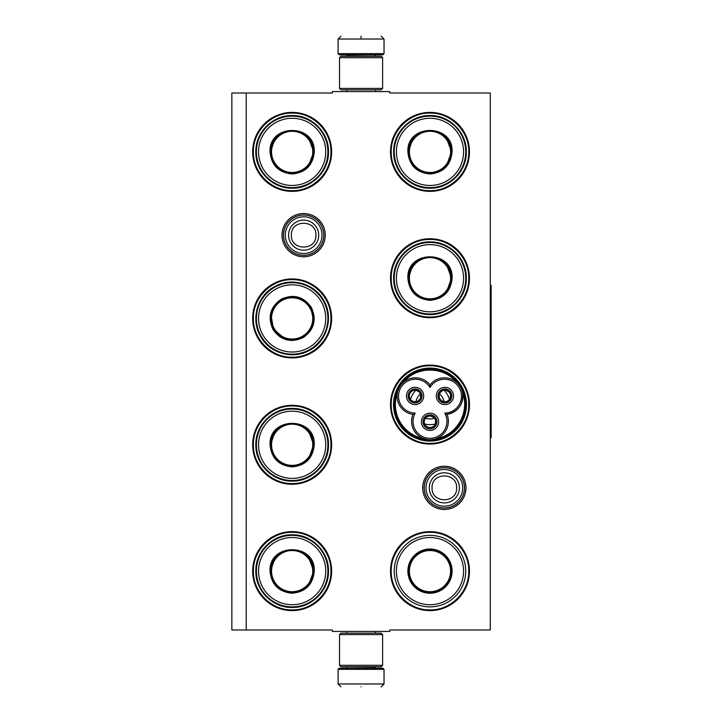 <?xml version="1.0" encoding="UTF-8"?>
<svg xmlns="http://www.w3.org/2000/svg" width="723" height="723" viewBox="0 0 723 723"><rect width="100%" height="100%" fill="white"/><g stroke="black" fill="none" stroke-linecap="round" stroke-linejoin="round"><path stroke-width="1.08" d="M444.347 509.471A21.627 21.627 0 0 1 422.72 487.853A21.627 21.627 0 0 1 444.347 466.227A21.627 21.627 0 0 1 465.964 487.853A21.627 21.627 0 0 1 444.347 509.471M444.347 508.034A20.19 20.19 0 0 1 424.157 487.853A20.19 20.19 0 0 1 444.347 467.664A20.19 20.19 0 0 1 464.537 487.853A20.19 20.19 0 0 1 444.347 508.034M303.642 256.773A21.627 21.627 0 0 1 282.015 235.147A21.627 21.627 0 0 1 303.642 213.529A21.627 21.627 0 0 1 325.26 235.147A21.627 21.627 0 0 1 303.642 256.773M303.642 255.336A20.19 20.19 0 0 1 283.452 235.147A20.19 20.19 0 0 1 303.642 214.966A20.19 20.19 0 0 1 323.823 235.147A20.19 20.19 0 0 1 303.642 255.336M246.209 93.005L332.354 93.005L332.354 91.568L389.787 91.568L389.787 93.005L490.293 93.005L490.293 629.995L389.787 629.995L389.787 631.432L332.354 631.432L332.354 629.995L231.848 629.995L231.848 93.005L246.209 93.005L246.209 629.995M292.155 531.64A39.485 39.485 0 0 0 252.67 571.125A39.485 39.485 0 0 0 292.155 610.61A39.485 39.485 0 0 0 331.631 571.125A39.485 39.485 0 0 0 292.155 531.64M292.155 405.296A39.485 39.485 0 0 0 252.67 444.772A39.485 39.485 0 0 0 292.155 484.256A39.485 39.485 0 0 0 331.631 444.772A39.485 39.485 0 0 0 292.155 405.296M292.155 278.942A39.485 39.485 0 0 0 252.67 318.427A39.485 39.485 0 0 0 292.155 357.912A39.485 39.485 0 0 0 331.631 318.427A39.485 39.485 0 0 0 292.155 278.942M429.986 531.64A39.485 39.485 0 0 0 390.501 571.125A39.485 39.485 0 0 0 429.986 610.61A39.485 39.485 0 0 0 469.471 571.125A39.485 39.485 0 0 0 429.986 531.64M429.986 365.088A39.485 39.485 0 0 0 390.501 404.573A39.485 39.485 0 0 0 429.986 444.058A39.485 39.485 0 0 0 469.471 404.573A39.485 39.485 0 0 0 429.986 365.088M429.986 238.744A39.485 39.485 0 0 0 390.501 278.228A39.485 39.485 0 0 0 429.986 317.704A39.485 39.485 0 0 0 469.471 278.228A39.485 39.485 0 0 0 429.986 238.744M292.155 112.39A39.485 39.485 0 0 0 252.67 151.875A39.485 39.485 0 0 0 292.155 191.36A39.485 39.485 0 0 0 331.631 151.875A39.485 39.485 0 0 0 292.155 112.39M429.986 112.39A39.485 39.485 0 0 0 390.501 151.875A39.485 39.485 0 0 0 429.986 191.36A39.485 39.485 0 0 0 469.471 151.875A39.485 39.485 0 0 0 429.986 112.39M429.986 441.057A36.484 36.484 0 0 1 393.511 404.573A36.484 36.484 0 0 1 429.986 368.097A36.484 36.484 0 0 1 466.471 404.573A36.484 36.484 0 0 1 429.986 441.057M429.986 113.104C450.7 112.58 469.281 131.161 468.757 151.875C469.281 172.589 450.7 191.17 429.986 190.637C409.272 191.17 390.691 172.589 391.224 151.875C390.691 131.161 409.272 112.58 429.986 113.104M292.155 190.637C271.432 191.17 252.851 172.589 253.384 151.875C252.851 131.161 271.432 112.58 292.155 113.104C312.869 112.58 331.45 131.161 330.917 151.875C331.45 172.589 312.869 191.17 292.155 190.637M429.986 532.363C450.7 531.83 469.281 550.411 468.757 571.125C469.281 591.839 450.7 610.42 429.986 609.896C409.272 610.42 390.691 591.839 391.224 571.125C390.691 550.411 409.272 531.83 429.986 532.363M429.986 443.344C409.272 443.868 390.691 425.287 391.224 404.573C390.691 383.859 409.272 365.278 429.986 365.811C450.7 365.278 469.281 383.859 468.757 404.573C469.281 425.287 450.7 443.868 429.986 443.344M429.986 316.99C409.272 317.524 390.691 298.942 391.224 278.228C390.691 257.505 409.272 238.924 429.986 239.458C450.7 238.924 469.281 257.505 468.757 278.228C469.281 298.942 450.7 317.524 429.986 316.99M292.155 406.01C312.869 405.476 331.45 424.058 330.917 444.772C331.45 465.495 312.869 484.076 292.155 483.542C271.432 484.076 252.851 465.495 253.384 444.772C252.851 424.058 271.432 405.476 292.155 406.01M292.155 532.363C312.869 531.83 331.45 550.411 330.917 571.125C331.45 591.839 312.869 610.42 292.155 609.896C271.432 610.42 252.851 591.839 253.384 571.125C252.851 550.411 271.432 531.83 292.155 532.363M292.155 357.189C271.432 357.722 252.851 339.141 253.384 318.427C252.851 297.713 271.432 279.132 292.155 279.656C312.869 279.132 331.45 297.713 330.917 318.427C331.45 339.141 312.869 357.722 292.155 357.189M464.446 487.853A20.099 20.099 0 0 1 444.347 507.953A20.099 20.099 0 0 1 424.247 487.853A20.099 20.099 0 0 1 444.347 467.745A20.099 20.099 0 0 1 464.446 487.853M462.684 487.853A18.337 18.337 0 0 1 444.347 506.19A18.337 18.337 0 0 1 426.01 487.853A18.337 18.337 0 0 1 444.347 469.507A18.337 18.337 0 0 1 462.684 487.853M323.741 235.147A20.099 20.099 0 0 1 303.642 255.255A20.099 20.099 0 0 1 283.533 235.147A20.099 20.099 0 0 1 303.642 215.047A20.099 20.099 0 0 1 323.741 235.147M321.979 235.147A18.337 18.337 0 0 1 303.642 253.493A18.337 18.337 0 0 1 285.296 235.147A18.337 18.337 0 0 1 303.642 216.81A18.337 18.337 0 0 1 321.979 235.147M384.04 53.665L382.892 54.812L339.25 54.812L338.093 53.665L384.04 53.665L384.04 39.024L381.175 36.15M361.066 36.15C387.004 36.15 387.004 36.15 361.066 36.15C335.138 36.15 335.138 36.15 361.066 36.15M361.066 36.249L361.066 38.798M338.093 669.335L384.04 669.335L382.892 668.188L339.25 668.188L338.093 669.335L338.093 683.976L340.967 686.85M361.066 686.85C387.004 686.85 387.004 686.85 361.066 686.85C335.138 686.85 335.138 686.85 361.066 686.85M339.53 88.414L382.603 88.414L381.175 89.851L340.967 89.851L339.53 88.414L339.53 57.686L340.967 56.249L381.175 56.249L382.603 57.686L339.53 57.686M382.603 634.586L339.53 634.586L340.967 633.149L381.175 633.149L382.603 634.586L382.603 665.314L339.53 665.314L340.967 666.751L381.175 666.751L382.603 665.314M314.261 151.875C312.951 165.305 305.585 172.68 292.155 173.99C278.716 172.68 271.351 165.305 270.041 151.875C268.667 123.353 315.635 123.353 314.261 151.875M308.64 165.73L313.692 151.875C312.408 164.952 305.233 172.137 292.155 173.412C279.069 172.137 271.893 164.952 270.619 151.875C269.281 124.094 315.02 124.094 313.692 151.875L308.64 138.021M327.899 151.875A35.752 35.752 0 0 0 292.155 116.123A35.752 35.752 0 0 0 256.403 151.875A35.752 35.752 0 0 0 292.155 187.628A35.752 35.752 0 0 0 327.899 151.875M325.748 151.875A33.592 33.592 0 0 0 292.155 118.283A33.592 33.592 0 0 0 258.554 151.875A33.592 33.592 0 0 0 292.155 185.468A33.592 33.592 0 0 0 325.748 151.875M274.731 139.214L270.619 151.875M255.815 151.875C255.318 132.454 272.734 115.038 292.155 115.535C311.568 115.038 328.983 132.454 328.486 151.875C328.983 171.297 311.568 188.712 292.155 188.215C272.734 188.712 255.318 171.297 255.815 151.875M312.752 151.875A20.596 20.596 0 0 1 292.155 172.472A20.596 20.596 0 0 1 271.55 151.875A20.596 20.596 0 0 1 292.155 131.279A20.596 20.596 0 0 1 312.752 151.875M313.33 151.875A21.175 21.175 0 0 1 292.155 173.05A21.175 21.175 0 0 1 270.971 151.875A21.175 21.175 0 0 1 292.155 130.7A21.175 21.175 0 0 1 313.33 151.875M273.005 329.48C267.42 317.198 270.122 307.13 281.093 299.277C293.384 293.701 303.452 296.394 311.297 307.374C316.882 319.656 314.18 329.724 303.208 337.578C290.917 343.154 280.849 340.461 273.005 329.48M270.944 314.668L273.502 329.191C268.07 317.225 270.691 307.42 281.383 299.774C293.348 294.342 303.154 296.972 310.8 307.655C325.847 331.053 286.236 353.918 273.502 329.191L284.808 338.671M261.193 336.303A35.752 35.752 0 0 0 310.031 349.39A35.752 35.752 0 0 0 323.109 300.551A35.752 35.752 0 0 0 274.279 287.465A35.752 35.752 0 0 0 261.193 336.303M263.055 335.228A33.592 33.592 0 0 0 308.947 347.519A33.592 33.592 0 0 0 321.247 301.627A33.592 33.592 0 0 0 275.355 289.336A33.592 33.592 0 0 0 263.055 335.228M313.565 320.678L310.8 307.655M323.624 300.253C333.764 316.828 327.383 340.614 310.321 349.896C293.755 360.036 269.959 353.664 260.678 336.593C250.538 320.027 256.918 296.231 273.981 286.959C290.547 276.819 314.342 283.19 323.624 300.253M274.315 328.73A20.596 20.596 0 0 1 281.853 300.587A20.596 20.596 0 0 1 309.995 308.125A20.596 20.596 0 0 1 302.449 336.267A20.596 20.596 0 0 1 274.315 328.73M273.809 329.019A21.175 21.175 0 0 1 281.563 300.09A21.175 21.175 0 0 1 310.492 307.835A21.175 21.175 0 0 1 302.738 336.764A21.175 21.175 0 0 1 273.809 329.019M314.261 444.772C312.951 458.21 305.585 465.576 292.155 466.886C278.716 465.576 271.351 458.21 270.041 444.772C268.667 416.249 315.635 416.249 314.261 444.772M308.64 458.635L313.692 444.772C312.408 457.858 305.233 465.034 292.155 466.317C279.069 465.034 271.893 457.858 270.619 444.772C269.281 416.99 315.02 416.99 313.692 444.772L308.64 430.917M327.899 444.772A35.752 35.752 0 0 0 292.155 409.028A35.752 35.752 0 0 0 256.403 444.772A35.752 35.752 0 0 0 292.155 480.524A35.752 35.752 0 0 0 327.899 444.772M325.748 444.772A33.592 33.592 0 0 0 292.155 411.179A33.592 33.592 0 0 0 258.554 444.772A33.592 33.592 0 0 0 292.155 478.373A33.592 33.592 0 0 0 325.748 444.772M274.731 432.119L270.619 444.772M255.815 444.772C255.318 425.359 272.734 407.944 292.155 408.441C311.568 407.944 328.983 425.359 328.486 444.772C328.983 464.193 311.568 481.608 292.155 481.111C272.734 481.608 255.318 464.193 255.815 444.772M312.752 444.772A20.596 20.596 0 0 1 292.155 465.377A20.596 20.596 0 0 1 271.55 444.772A20.596 20.596 0 0 1 292.155 424.175A20.596 20.596 0 0 1 312.752 444.772M313.33 444.772A21.175 21.175 0 0 1 292.155 465.955A21.175 21.175 0 0 1 270.971 444.772A21.175 21.175 0 0 1 292.155 423.597A21.175 21.175 0 0 1 313.33 444.772M314.261 571.125C312.951 584.555 305.585 591.929 292.155 593.24C278.716 591.929 271.351 584.555 270.041 571.125C268.667 542.602 315.635 542.602 314.261 571.125M308.64 584.979L313.692 571.125C312.408 584.202 305.233 591.387 292.155 592.661C279.069 591.387 271.893 584.202 270.619 571.125C269.281 543.344 315.02 543.344 313.692 571.125L308.64 557.27M327.899 571.125A35.752 35.752 0 0 0 292.155 535.372A35.752 35.752 0 0 0 256.403 571.125A35.752 35.752 0 0 0 292.155 606.877A35.752 35.752 0 0 0 327.899 571.125M325.748 571.125A33.592 33.592 0 0 0 292.155 537.532A33.592 33.592 0 0 0 258.554 571.125A33.592 33.592 0 0 0 292.155 604.717A33.592 33.592 0 0 0 325.748 571.125M274.731 558.463L270.619 571.125M255.815 571.125C255.318 551.703 272.734 534.288 292.155 534.785C311.568 534.288 328.983 551.703 328.486 571.125C328.983 590.546 311.568 607.962 292.155 607.465C272.734 607.962 255.318 590.546 255.815 571.125M312.752 571.125A20.596 20.596 0 0 1 292.155 591.721A20.596 20.596 0 0 1 271.55 571.125A20.596 20.596 0 0 1 292.155 550.528A20.596 20.596 0 0 1 312.752 571.125M313.33 571.125A21.175 21.175 0 0 1 292.155 592.3A21.175 21.175 0 0 1 270.971 571.125A21.175 21.175 0 0 1 292.155 549.95A21.175 21.175 0 0 1 313.33 571.125M452.101 151.875C450.791 165.305 443.416 172.68 429.986 173.99C416.556 172.68 409.191 165.305 407.88 151.875C406.507 123.353 453.466 123.353 452.101 151.875M446.471 165.73L451.523 151.875C450.248 164.952 443.063 172.137 429.986 173.412C416.909 172.137 409.724 164.952 408.45 151.875C407.121 124.094 452.851 124.094 451.523 151.875L446.471 138.021M465.739 151.875A35.752 35.752 0 0 0 429.986 116.123A35.752 35.752 0 0 0 394.234 151.875A35.752 35.752 0 0 0 429.986 187.628A35.752 35.752 0 0 0 465.739 151.875M463.579 151.875A33.592 33.592 0 0 0 429.986 118.283A33.592 33.592 0 0 0 396.394 151.875A33.592 33.592 0 0 0 429.986 185.468A33.592 33.592 0 0 0 463.579 151.875M412.562 139.214L408.45 151.875M393.646 151.875C393.149 132.454 410.574 115.038 429.986 115.535C449.408 115.038 466.823 132.454 466.326 151.875C466.823 171.297 449.408 188.712 429.986 188.215C410.574 188.712 393.149 171.297 393.646 151.875M450.583 151.875A20.596 20.596 0 0 1 429.986 172.472A20.596 20.596 0 0 1 409.39 151.875A20.596 20.596 0 0 1 429.986 131.279A20.596 20.596 0 0 1 450.583 151.875M451.161 151.875A21.175 21.175 0 0 1 429.986 173.05A21.175 21.175 0 0 1 408.811 151.875A21.175 21.175 0 0 1 429.986 130.7A21.175 21.175 0 0 1 451.161 151.875M452.101 278.228C450.791 291.658 443.416 299.024 429.986 300.334C416.556 299.024 409.191 291.658 407.88 278.228C406.507 249.697 453.466 249.697 452.101 278.228M446.471 292.083L451.523 278.228C450.248 291.306 443.063 298.482 429.986 299.765C416.909 298.482 409.724 291.306 408.45 278.228C407.121 250.438 452.851 250.438 451.523 278.228L446.471 264.365M465.739 278.228A35.752 35.752 0 0 0 429.986 242.476A35.752 35.752 0 0 0 394.234 278.228A35.752 35.752 0 0 0 429.986 313.972A35.752 35.752 0 0 0 465.739 278.228M463.579 278.228A33.592 33.592 0 0 0 429.986 244.627A33.592 33.592 0 0 0 396.394 278.228A33.592 33.592 0 0 0 429.986 311.821A33.592 33.592 0 0 0 463.579 278.228M412.562 265.567L408.45 278.228M393.646 278.228C393.149 258.807 410.574 241.392 429.986 241.889C449.408 241.392 466.823 258.807 466.326 278.228C466.823 297.641 449.408 315.056 429.986 314.559C410.574 315.056 393.149 297.641 393.646 278.228M450.583 278.228A20.596 20.596 0 0 1 429.986 298.825A20.596 20.596 0 0 1 409.39 278.228A20.596 20.596 0 0 1 429.986 257.623A20.596 20.596 0 0 1 450.583 278.228M451.161 278.228A21.175 21.175 0 0 1 429.986 299.403A21.175 21.175 0 0 1 408.811 278.228A21.175 21.175 0 0 1 429.986 257.045A21.175 21.175 0 0 1 451.161 278.228M429.986 384.943A18.382 18.382 -60 0 0 405.205 380.913A18.382 18.382 -60 0 0 412.987 414.387A18.382 18.382 180 0 0 429.986 439.747A18.382 18.382 180 0 0 446.986 414.387A18.382 18.382 60 0 0 460.452 386.986A35.174 35.174 0 0 0 399.521 386.986A35.174 35.174 0 0 0 429.986 439.747A35.174 35.174 0 0 0 460.452 386.986A18.382 18.382 60 0 0 429.986 384.943L429.986 387.492A16.945 16.945 0 0 0 406.859 381.563A16.945 16.945 0 0 0 415.192 413.113A16.945 16.945 0 0 0 429.986 438.319A16.945 16.945 0 0 0 444.781 413.113A16.945 16.945 0 0 0 459.204 387.7A16.945 16.945 0 0 0 429.986 387.492M426.706 439.457L422.883 438.319M458.355 384.058L460.424 386.941M412.987 414.387L415.192 413.113M461.798 389.878L462.63 392.96M436.222 438.662L436.502 438.554C456.611 435.354 469.959 412.246 462.675 393.222C463.353 404.663 458.129 411.712 446.986 414.387L444.781 413.113M433.565 439.403L431.188 439.711M397.37 392.815L397.207 393.854M401.419 384.293L403.814 381.943C416.647 366.127 443.326 366.127 456.159 381.943M441.428 389.932A6.968 6.968 0 0 0 438.879 399.439A6.968 6.968 0 0 0 448.387 401.988A6.968 6.968 0 0 0 450.935 392.481A6.968 6.968 0 0 0 441.428 389.932M452.372 391.649A8.613 8.613 0 0 0 440.605 388.495A8.613 8.613 0 0 0 437.451 400.262A8.613 8.613 0 0 0 449.218 403.416A8.613 8.613 0 0 0 452.372 391.649M411.586 389.932A6.968 6.968 0 0 0 409.037 399.439A6.968 6.968 0 0 0 418.545 401.988A6.968 6.968 0 0 0 421.093 392.481A6.968 6.968 0 0 0 411.586 389.932M422.53 391.649A8.613 8.613 0 0 0 410.754 388.495A8.613 8.613 0 0 0 407.609 400.262A8.613 8.613 0 0 0 419.376 403.416A8.613 8.613 0 0 0 422.53 391.649M426.507 415.77A6.968 6.968 0 0 0 423.958 425.287A6.968 6.968 0 0 0 433.466 427.835A6.968 6.968 0 0 0 436.014 418.319A6.968 6.968 0 0 0 426.507 415.77M437.451 417.496A8.613 8.613 0 0 0 425.684 414.342A8.613 8.613 0 0 0 422.53 426.109A8.613 8.613 0 0 0 434.297 429.263A8.613 8.613 0 0 0 437.451 417.496M398.039 390.266L399.521 386.986M399.15 422.377C408.757 440.208 434.378 445.82 450.556 433.637C466.001 420.65 469.426 405.025 460.822 386.769C451.215 368.947 425.603 363.335 409.417 375.508C393.972 388.495 390.547 404.121 399.15 422.377M398.653 422.666A36.186 36.186 0 0 0 448.079 435.906A36.186 36.186 0 0 0 461.319 386.48A36.186 36.186 0 0 0 411.893 373.24A36.186 36.186 0 0 0 398.653 422.666M442.422 397.397A14.361 14.361 0 0 0 439.557 393.872A14.361 14.361 0 0 1 444.039 401.636A14.361 14.361 0 0 0 442.422 397.397M420.415 393.872A14.361 14.361 0 0 0 415.933 401.636A14.361 14.361 0 0 1 420.415 393.872M434.469 418.21A14.361 14.361 0 0 1 425.504 418.21A14.361 14.361 0 0 0 434.469 418.21M449.435 399.494A20.099 20.099 0 0 0 444.112 390.275M415.861 390.275A20.099 20.099 0 0 0 410.537 399.494M435.309 423.958A20.099 20.099 0 0 1 424.663 423.958M417.939 400.931A5.739 5.739 0 0 1 410.131 398.888L409.137 399.467A6.896 6.896 0 0 0 421.048 399.385A6.896 6.896 0 0 0 415.092 389.064A6.896 6.896 0 0 0 409.064 399.34L410.058 398.771A5.739 5.739 0 0 1 412.191 390.989A5.739 5.739 0 0 1 420.036 393.086A5.739 5.739 0 0 1 417.939 400.931M416.141 390.321L419.024 391.803L420.036 393.086L420.65 394.613L420.488 397.849M447.781 400.931A5.739 5.739 0 0 1 439.973 398.888L438.978 399.467A6.896 6.896 0 0 0 450.89 399.385A6.896 6.896 0 0 0 444.934 389.064A6.896 6.896 0 0 0 438.906 399.34L439.9 398.771A5.739 5.739 0 0 1 442.033 390.989A5.739 5.739 0 0 1 449.878 393.086A5.739 5.739 0 0 1 447.781 400.931M445.983 390.321L448.866 391.803L449.887 393.086L450.492 394.613L450.33 397.849M432.86 426.778A5.739 5.739 0 0 1 425.052 424.735L424.058 425.314A6.896 6.896 0 0 0 435.969 425.232A6.896 6.896 0 0 0 430.013 414.912A6.896 6.896 0 0 0 423.985 425.187L424.979 424.609A5.739 5.739 0 0 1 427.112 416.828A5.739 5.739 0 0 1 434.957 418.933A5.739 5.739 0 0 1 432.86 426.778M431.062 416.159L433.945 417.641L434.966 418.933L435.571 420.452L435.409 423.696M429.986 537.532A33.592 33.592 0 0 1 463.579 571.125A33.592 33.592 0 0 1 429.986 604.717A33.592 33.592 0 0 1 396.394 571.125A33.592 33.592 0 0 1 429.986 537.532M429.986 535.372A35.752 35.752 0 0 1 465.739 571.125A35.752 35.752 0 0 1 429.986 606.877A35.752 35.752 0 0 1 394.234 571.125A35.752 35.752 0 0 1 429.986 535.372M429.986 549.01A22.115 22.115 0 0 0 407.88 571.125A22.115 22.115 0 0 0 429.986 593.24A22.115 22.115 0 0 0 452.101 571.125A22.115 22.115 0 0 0 429.986 549.01M429.986 549.588A21.536 21.536 0 0 0 408.45 571.125A21.536 21.536 0 0 0 429.986 592.661A21.536 21.536 0 0 0 451.523 571.125A21.536 21.536 0 0 0 429.986 549.588M451.315 571.125C452.634 598.644 407.338 598.644 408.658 571.125C407.338 543.606 452.634 543.606 451.315 571.125M450.583 571.125A20.596 20.596 0 0 1 429.986 591.721A20.596 20.596 0 0 1 409.39 571.125A20.596 20.596 0 0 1 429.986 550.528A20.596 20.596 0 0 1 450.583 571.125M451.161 571.125A21.175 21.175 0 0 1 429.986 592.3A21.175 21.175 0 0 1 408.811 571.125A21.175 21.175 0 0 1 429.986 549.95A21.175 21.175 0 0 1 451.161 571.125A21.175 21.175 0 0 1 429.986 592.3A21.175 21.175 0 0 1 408.811 571.125A21.175 21.175 0 0 1 429.986 549.95A21.175 21.175 0 0 1 451.161 571.125M490.293 285.404L491.152 285.404L491.152 437.596L490.293 437.596M429.281 487.853A15.066 15.066 0 0 0 444.347 502.91A15.066 15.066 0 0 0 459.403 487.853A15.066 15.066 180 0 0 444.347 472.788A15.066 15.066 180 0 0 429.281 487.853M432.056 487.853C431.288 503.696 457.397 503.696 456.629 487.853C457.397 472.002 431.288 472.002 432.056 487.853M288.576 235.147A15.066 15.066 0 0 0 303.642 250.212A15.066 15.066 0 0 0 318.698 235.147A15.066 15.066 180 0 0 303.642 220.09A15.066 15.066 180 0 0 288.576 235.147M291.351 235.147C290.583 250.998 316.692 250.998 315.924 235.147C316.692 219.304 290.583 219.304 291.351 235.147M374.713 56.249L347.429 55.96L346.281 54.812M338.093 53.665L338.093 39.024L384.04 39.024M347.429 666.751L374.713 667.04L375.861 668.188M384.04 669.335L384.04 683.976L338.093 683.976M397.298 393.222A34.605 34.605 0 0 0 423.47 438.554M375.4 91.568L375.4 89.851M346.742 91.568L346.742 89.851M374.713 55.96L375.861 54.812M338.093 39.024L340.967 36.15M375.4 631.432L375.4 633.149M346.742 631.432L346.742 633.149M347.429 667.04L346.281 668.188M384.04 683.976L381.175 686.85M382.603 88.414L382.603 57.686M339.53 634.586L339.53 665.314"/></g></svg>
